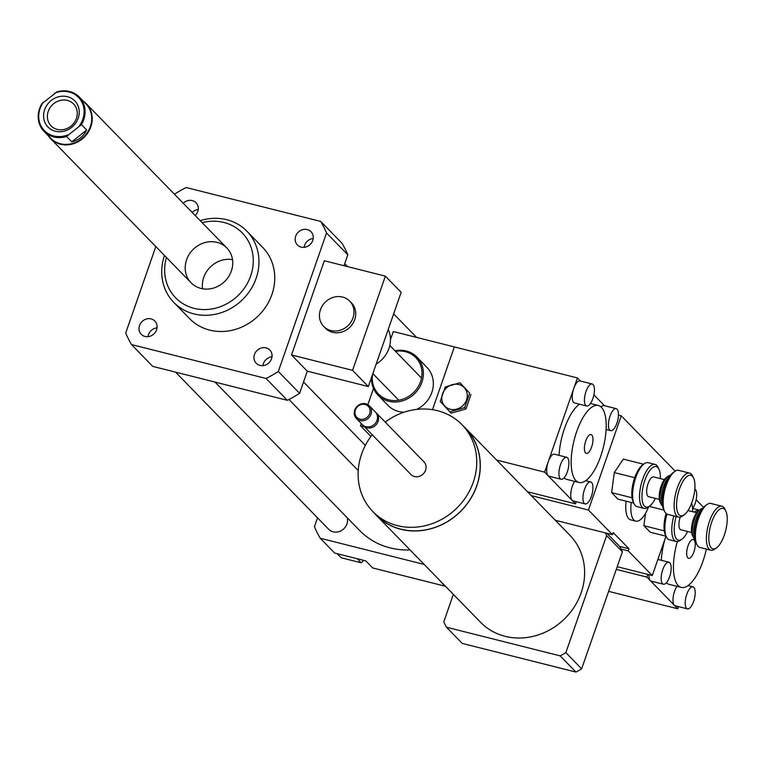 <?xml version="1.0" encoding="UTF-8"?>
<svg xmlns="http://www.w3.org/2000/svg" width="764" height="764" viewBox="0 0 764 764"><rect width="100%" height="100%" fill="white"/><g stroke="black" fill="none" stroke-linecap="round" stroke-linejoin="round"><path stroke-width="1.15" d="M342.558 297.043A18.145 16.35 135.7 0 1 349.711 301.131A18.145 16.35 135.7 0 1 348.136 325.502A18.145 16.35 135.7 0 1 323.726 326.457A18.145 16.35 135.7 0 1 322.427 305.629A18.145 16.35 135.7 0 1 342.558 297.043M349.711 301.131L351.43 302.888A18.145 16.35 135.7 0 1 349.845 327.259A18.145 16.35 135.7 0 1 325.445 328.214L323.726 326.457M376.155 364.103A27.217 24.524 -44.3 0 0 388.227 329.437M368.343 386.555L352.557 370.349L385.362 276.138L401.148 292.335L368.343 386.555L307.3 371.17L291.514 354.974L352.557 370.349M291.514 354.974L324.328 260.753L385.362 276.138M174.431 194.209A113.387 102.166 135.7 0 1 186.177 187.533L320.756 221.445L342.033 243.277A113.387 102.166 135.7 0 1 347.821 254.823L344.02 265.719M347.821 254.823L326.543 232.982L278.316 371.476A113.387 102.166 135.7 0 1 266.073 378.476L131.494 344.564A113.387 102.166 135.7 0 1 125.716 333.018L155.808 246.591M307.3 371.17L299.593 393.307L278.316 371.476M357.199 558.723L361.171 562.801L363.74 560.375M337.23 553.69L341.202 557.768L361.171 562.801M317.537 517.849L314.453 526.711A113.387 102.166 -44.3 0 0 320.24 538.248L334.651 553.04L365.841 560.9L372.708 567.948L444.906 586.141L438.603 579.236M444.6 585.396A31.744 28.612 -44.3 0 0 444.906 586.141M295.687 236.191A9.493 8.557 135.7 0 1 311.005 231.712A9.493 8.557 135.7 0 1 310.174 244.47A9.493 8.557 135.7 0 1 297.406 244.967A9.493 8.557 135.7 0 1 295.687 236.191M313.192 238.511A9.493 8.557 -44.3 0 0 304.607 245.349A9.493 8.557 -44.3 0 0 304.139 247.326M183.255 203.262A9.493 8.557 135.7 0 1 196.042 202.737A9.493 8.557 135.7 0 1 195.192 215.515M198.229 209.546A9.493 8.557 -44.3 0 0 192.175 212.421M156.572 329.819A9.493 8.557 135.7 0 1 141.244 334.298A9.493 8.557 135.7 0 1 142.075 321.539A9.493 8.557 135.7 0 1 154.853 321.042A9.493 8.557 135.7 0 1 156.572 329.819M157.031 327.842A9.493 8.557 -44.3 0 0 147.987 336.657M266.063 347.868A9.493 8.557 135.7 0 1 269.807 350.007A9.493 8.557 135.7 0 1 268.985 362.766A9.493 8.557 135.7 0 1 256.207 363.263A9.493 8.557 135.7 0 1 255.52 352.357A9.493 8.557 135.7 0 1 266.063 347.868M271.994 356.807A9.493 8.557 -44.3 0 0 262.95 365.622M320.24 538.248L424.192 564.443M175.548 372.135L328.673 529.271A11.336 10.218 -44.3 0 0 333.142 531.82A11.336 10.218 -44.3 0 0 343.972 528.621A11.336 10.218 -44.3 0 0 347.324 517.849M215.018 382.076L359.653 530.502A77.107 69.476 -44.3 0 0 390.079 547.874A77.107 69.476 -44.3 0 0 410.048 549.927M164.48 255.491A51.026 45.974 -44.3 0 0 173.8 302.41A51.026 45.974 -44.3 0 0 242.427 299.727A51.026 45.974 -44.3 0 0 246.887 231.196A51.026 45.974 -44.3 0 0 200.216 220.672M246.887 231.196L262.673 247.393A51.026 45.974 135.7 0 1 258.213 315.933A51.026 45.974 135.7 0 1 189.587 318.617L173.8 302.41M166.428 257.487A46.489 41.886 -44.3 0 0 202.88 309.563A46.489 41.886 -44.3 0 0 253.276 260.448A46.489 41.886 -44.3 0 0 202.164 222.668M186.588 259.75A24.945 22.481 -44.3 0 0 191.105 282.804A24.945 22.481 -44.3 0 0 224.654 281.496A24.945 22.481 -44.3 0 0 226.832 247.985A24.945 22.481 -44.3 0 0 186.588 259.75M232.504 259.626A24.945 22.481 -44.3 0 0 203.749 277.361A24.945 22.481 -44.3 0 0 202.594 288.773M299.593 393.307A113.387 102.166 135.7 0 1 287.35 400.307L152.771 366.395L131.494 344.564M320.756 221.445A113.387 102.166 135.7 0 1 326.543 232.982M287.35 400.307L266.073 378.476M66.506 136.47L81.452 124.618L86.704 130.004C83.553 136.25 78.577 140.204 71.759 141.856L66.506 136.47A24.601 22.175 -44.3 0 1 44.026 131.379L50.644 138.179A24.601 22.175 135.7 0 0 83.744 136.89A24.601 22.175 135.7 0 0 85.893 103.837L79.265 97.038A24.601 22.175 -44.3 0 0 56.784 91.957L41.839 103.808A24.601 22.175 -44.3 0 0 42.392 129.479A24.601 22.175 -44.3 0 0 44.026 131.379M71.759 141.856L86.704 130.004M54.75 93.132A23.808 21.459 135.7 0 1 80.039 99.186A23.808 21.459 135.7 0 1 79.427 125.793M68.063 134.798A23.808 21.459 135.7 0 1 42.774 128.744A23.808 21.459 135.7 0 1 43.386 102.137M71.577 127.435A18.708 16.856 135.7 0 1 43.634 117.284A18.708 16.856 135.7 0 1 68.999 97.171A18.708 16.856 135.7 0 1 71.577 127.435M81.452 124.618A24.601 22.175 -44.3 0 0 79.265 97.038M83.486 101.373A24.945 22.481 135.7 0 1 86.313 103.78A24.945 22.481 135.7 0 1 82.015 139.153A24.945 22.481 135.7 0 1 50.586 138.599A24.945 22.481 135.7 0 1 48.925 136.67A24.945 22.481 135.7 0 1 48.247 135.715M70.851 126.203A15.691 14.134 -44.3 0 0 73.554 103.952A15.691 14.134 -44.3 0 0 52.449 104.783A15.691 14.134 -44.3 0 0 51.083 125.85A15.691 14.134 -44.3 0 0 70.851 126.203M585.558 452.937A9.712 3.686 -75.9 0 1 585.405 442.003A9.712 3.686 -75.9 0 1 591.059 434.554A9.712 3.686 -75.9 0 1 592.262 444.868A9.712 3.686 -75.9 0 1 586.313 453.386A9.712 3.686 -75.9 0 1 585.558 452.937M464.627 407.632L449.891 411.806L440.207 401.472L445.259 386.976L459.995 382.793L469.669 393.126L464.627 407.632L465.935 408.969L451.199 413.152L449.891 411.806M458.83 384.531A13.38 12.052 -44.3 0 0 441.984 400.441A13.38 12.052 -44.3 0 0 462.774 405.674A13.38 12.052 -44.3 0 0 458.83 384.531M469.669 393.126L459.995 382.793M470.977 394.463L465.935 408.969M585.787 405.474A11.336 4.297 -75.9 0 1 585.606 392.706A11.336 4.297 -75.9 0 1 592.205 384.005A11.336 4.297 -75.9 0 1 593.084 384.531A11.336 4.297 -75.9 0 1 593.265 397.309A11.336 4.297 -75.9 0 1 586.666 405.999A11.336 4.297 -75.9 0 1 585.787 405.474M586.666 405.999L574.452 402.924A11.336 4.297 -75.9 0 1 573.793 388.408A11.336 4.297 -75.9 0 1 580 380.93L592.205 384.005M584.288 503.409A11.336 4.297 -75.9 0 1 584.107 490.631A11.336 4.297 -75.9 0 1 590.706 481.941A11.336 4.297 -75.9 0 1 592.11 493.983A11.336 4.297 -75.9 0 1 585.167 503.934A11.336 4.297 -75.9 0 1 584.288 503.409M585.167 503.934L572.962 500.859A11.336 4.297 -75.9 0 1 572.083 500.324A11.336 4.297 -75.9 0 1 570.956 491.892A11.336 4.297 -75.9 0 1 574.719 481.377M609.815 430.122A11.336 4.297 -75.9 0 1 609.634 417.354A11.336 4.297 -75.9 0 1 616.223 408.664A11.336 4.297 -75.9 0 1 617.102 409.189A11.336 4.297 -75.9 0 1 617.283 421.957A11.336 4.297 -75.9 0 1 610.684 430.648A11.336 4.297 -75.9 0 1 609.815 430.122M601.106 406.992A11.336 4.297 -75.9 0 1 604.018 405.588L616.223 408.664M560.27 478.751A11.336 4.297 -75.9 0 1 560.088 465.983A11.336 4.297 -75.9 0 1 566.687 457.292A11.336 4.297 -75.9 0 1 568.082 469.335A11.336 4.297 -75.9 0 1 561.148 479.276A11.336 4.297 -75.9 0 1 560.27 478.751M561.148 479.276L548.934 476.201A11.336 4.297 -75.9 0 1 548.065 475.676A11.336 4.297 -75.9 0 1 548.275 461.685A11.336 4.297 -75.9 0 1 554.473 454.217L566.687 457.292M576.266 501.69L575.512 503.848L544.627 472.152L577.441 377.941L580.478 381.055M593.886 394.816L604.496 405.703M564.061 477.863A39.69 15.051 104.1 0 0 566.783 479.372L578.988 482.456A39.69 15.051 104.1 0 0 603.283 447.647A39.69 15.051 104.1 0 0 598.384 405.483A39.69 15.051 104.1 0 0 575.292 435.919A39.69 15.051 104.1 0 0 575.922 480.613A39.69 15.051 104.1 0 0 578.988 482.456M579.475 404.185A39.69 15.051 104.1 0 0 559.057 455.363M390.452 339.703L393.298 331.538L454.341 346.923L432.491 409.676L454.341 346.923L577.441 377.941M496.619 460.062L544.627 472.152M527.504 491.758L575.512 503.848M687.619 531.496A20.867 7.917 -75.9 0 1 681.908 539.164A20.867 7.917 -75.9 0 1 676.703 539.174A20.867 7.917 -75.9 0 1 676.14 516.493M691.621 503.228A20.867 7.917 -75.9 0 1 692.604 511.708M673.838 515.91A22.681 8.605 104.1 0 0 674.497 540.444A22.681 8.605 104.1 0 0 676.245 541.495A22.681 8.605 104.1 0 0 680.151 540.425L681.908 539.164M676.245 541.495L669.331 539.747A22.681 8.605 -75.9 0 1 667.574 538.696A22.681 8.605 -75.9 0 1 666.399 536.958A22.681 8.605 -75.9 0 1 666.943 514.105M691.611 532.498L680.925 529.815A10.209 3.868 -75.9 0 1 680.132 529.337A10.209 3.868 -75.9 0 1 680.199 517.123M666.084 513.523A20.867 7.917 104.1 0 0 664.26 530.684L664.317 530.865A20.867 7.917 104.1 0 0 665.444 535.01L666.399 536.958M694.896 539.107A15.872 6.016 -75.9 0 1 694.18 538.572A15.872 6.016 -75.9 0 1 693.359 537.35A15.872 6.016 -75.9 0 1 693.445 522.442A15.872 6.016 -75.9 0 1 700.426 509.273A15.872 6.016 -75.9 0 1 702.613 508.452M700.426 509.273L698.668 510.533A14.058 5.329 104.1 0 0 692.49 522.204A14.058 5.329 104.1 0 0 692.404 535.402L693.359 537.35M710.835 550.214L699.853 547.444A22.681 8.605 -75.9 0 1 698.095 546.394A22.681 8.605 -75.9 0 1 696.921 544.646A22.681 8.605 -75.9 0 1 697.045 523.35A22.681 8.605 -75.9 0 1 707.025 504.536A22.681 8.605 -75.9 0 1 710.931 503.466L721.923 506.226A22.681 8.605 104.1 0 0 708.725 523.617A22.681 8.605 104.1 0 0 709.087 549.154A22.681 8.605 104.1 0 0 710.835 550.214A22.681 8.605 104.1 0 0 714.741 549.144L716.498 547.874A20.867 7.917 -75.9 0 1 711.294 547.893A20.867 7.917 -75.9 0 1 712.363 520.322A20.867 7.917 -75.9 0 1 725.8 510.973A20.867 7.917 -75.9 0 1 725.676 530.56A20.867 7.917 -75.9 0 1 716.498 547.874M707.025 504.536L705.267 505.797A20.867 7.917 104.1 0 0 696.09 523.111A20.867 7.917 104.1 0 0 695.966 542.698L696.921 544.646M725.8 510.973L724.855 509.025A22.681 8.605 104.1 0 0 721.923 506.226M664.317 530.865L643.89 525.718L650.231 532.231L666.027 536.204M643.89 525.718L645.542 513.303M663.954 510.104L649.199 506.389M655.359 498.395A20.867 7.917 -75.9 0 1 649.648 506.054A20.867 7.917 -75.9 0 1 644.453 506.074A20.867 7.917 -75.9 0 1 645.523 478.503A20.867 7.917 -75.9 0 1 658.95 469.153A20.867 7.917 -75.9 0 1 660.344 478.598M658.95 469.153L658.005 467.205A22.681 8.605 104.1 0 0 655.073 464.407A22.681 8.605 104.1 0 0 641.875 481.797A22.681 8.605 104.1 0 0 642.237 507.334A22.681 8.605 104.1 0 0 643.985 508.394A22.681 8.605 104.1 0 0 647.891 507.325L649.648 506.054M643.985 508.394L637.071 506.647A22.681 8.605 -75.9 0 1 635.323 505.596A22.681 8.605 -75.9 0 1 634.139 503.858A22.681 8.605 -75.9 0 1 634.273 482.561A22.681 8.605 -75.9 0 1 644.243 463.738A22.681 8.605 -75.9 0 1 648.149 462.669L655.073 464.407M659.351 499.398L648.665 496.705A10.209 3.868 -75.9 0 1 647.872 496.237A10.209 3.868 -75.9 0 1 647.71 484.739A10.209 3.868 -75.9 0 1 653.65 476.917L664.336 479.611M644.243 463.738L642.486 464.999A20.867 7.917 104.1 0 0 634.722 477.634L614.294 472.61L623.3 459.116L643.565 464.226M634.139 503.858L633.184 501.91A20.867 7.917 104.1 0 1 632.029 497.794L632 497.584A20.867 7.917 104.1 0 1 634.626 477.901L634.722 477.758M662.636 506.007A15.872 6.016 -75.9 0 1 661.92 505.462A15.872 6.016 -75.9 0 1 661.099 504.25A15.872 6.016 -75.9 0 1 661.194 489.342A15.872 6.016 -75.9 0 1 668.175 476.163A15.872 6.016 -75.9 0 1 670.362 475.351M668.175 476.163L666.418 477.433A14.058 5.329 104.1 0 0 660.23 489.094A14.058 5.329 104.1 0 0 660.144 502.301L661.099 504.25M678.575 517.104L667.593 514.334A22.681 8.605 -75.9 0 1 665.845 513.284A22.681 8.605 -75.9 0 1 664.661 511.546A22.681 8.605 -75.9 0 1 664.795 490.249A22.681 8.605 -75.9 0 1 674.765 471.426A22.681 8.605 -75.9 0 1 678.671 470.357L689.663 473.126A22.681 8.605 104.1 0 0 676.465 490.517A22.681 8.605 104.1 0 0 676.828 516.053A22.681 8.605 104.1 0 0 678.575 517.104A22.681 8.605 104.1 0 0 682.481 516.034L684.238 514.774A20.867 7.917 -75.9 0 1 679.043 514.793A20.867 7.917 -75.9 0 1 680.113 487.222A20.867 7.917 -75.9 0 1 693.54 477.863A20.867 7.917 -75.9 0 1 693.416 497.459A20.867 7.917 -75.9 0 1 684.238 514.774M674.765 471.426L673.008 472.696A20.867 7.917 104.1 0 0 663.83 490.001A20.867 7.917 104.1 0 0 663.706 509.598L664.661 511.546M693.54 477.863L692.595 475.924A22.681 8.605 104.1 0 0 689.663 473.126M632.057 497.765L611.63 492.618L617.971 499.121L633.776 503.104M611.63 492.618L614.294 472.61M395.475 351.344A26.081 23.503 135.7 0 1 405.503 351.698A26.081 23.503 135.7 0 1 420.983 380.185A26.081 23.503 135.7 0 1 391.646 400.393A26.081 23.503 135.7 0 1 372.584 374.36M394.931 350.781A27.217 24.524 135.7 0 1 406.209 351.001A27.217 24.524 135.7 0 1 416.953 357.132A27.217 24.524 135.7 0 1 414.575 393.689A27.217 24.524 135.7 0 1 377.97 395.122A27.217 24.524 135.7 0 1 371.571 377.263M416.953 357.132L426.904 367.35A27.217 24.524 135.7 0 1 416.733 409.389M404.089 412.197A27.217 24.524 135.7 0 1 387.921 405.331L377.97 395.122M361.267 423.514L360.493 425.758L370.912 436.454M373.491 388.427L367.847 404.633M360.493 425.758L364.418 426.751M648.626 506.79A24.945 9.464 -75.9 0 1 635.753 521.144A24.945 9.464 -75.9 0 1 631.217 502.464M635.753 521.144L630.672 519.864A24.945 9.464 -75.9 0 1 626.127 501.174M373.93 512.701A62.361 56.192 -44.3 0 0 376.213 515.203A62.361 56.192 -44.3 0 0 460.09 511.928A62.361 56.192 -44.3 0 0 465.534 428.155A62.361 56.192 -44.3 0 0 463.089 425.815M465.534 428.155L569.858 535.211A62.361 56.192 135.7 0 1 564.415 618.983A62.361 56.192 135.7 0 1 480.527 622.259L376.213 515.203M372.211 434.745A62.247 56.087 -44.3 0 0 361.592 454.083A62.247 56.087 -44.3 0 0 372.861 511.603L376.289 515.127A62.247 56.087 -44.3 0 0 460.023 511.851A62.247 56.087 -44.3 0 0 465.457 428.241L462.019 424.717A62.247 56.087 -44.3 0 0 385.209 422.081M372.861 511.603A62.247 56.087 -44.3 0 0 456.586 508.327A62.247 56.087 -44.3 0 0 462.019 424.717M362.929 425.166A9.072 8.175 -44.3 0 0 363.416 425.72L410.946 474.492A9.072 8.175 -44.3 0 0 423.141 474.014A9.072 8.175 -44.3 0 0 423.934 461.828L376.413 413.057A9.072 8.175 -44.3 0 0 375.869 412.55M363.416 425.72A9.072 8.175 -44.3 0 0 375.621 425.242A9.072 8.175 -44.3 0 0 376.413 413.057M356.377 418.5L362.384 424.66A9.072 8.175 -44.3 0 0 374.589 424.182A9.072 8.175 -44.3 0 0 375.382 411.997L369.375 405.837A9.072 8.175 -44.3 0 0 354.735 410.115A9.072 8.175 -44.3 0 0 356.377 418.5A9.072 8.175 -44.3 0 0 368.582 418.023A9.072 8.175 -44.3 0 0 369.375 405.837M355.413 410.02A7.936 7.153 -44.3 0 0 363.884 419.054A7.936 7.153 -44.3 0 0 368.305 406.362A7.936 7.153 -44.3 0 0 355.413 410.02M555.304 520.274L605.308 532.88A92.979 83.782 135.7 0 1 606.616 535.602L565.857 652.628A92.979 83.782 135.7 0 1 560.184 655.875L446.462 627.225L462.249 643.422L575.97 672.081A92.979 83.782 -44.3 0 0 581.643 668.834L622.402 551.809A92.979 83.782 -44.3 0 0 621.094 549.077L628.256 550.882L628.982 548.791L613.196 532.584L612.47 534.685L588.442 510.027L621.256 415.817L675.185 471.149M446.462 627.225A92.979 83.782 135.7 0 1 443.779 621.867L453.358 594.373M575.97 672.081L560.184 655.875M581.643 668.834L565.857 652.628M622.402 551.809L606.616 535.602M606.874 533.272L619.719 546.451A92.979 83.782 135.7 0 1 621.094 549.077M605.308 532.88L612.47 534.685M619.719 546.451L628.982 548.791M617.216 566.697L652.275 575.531L628.256 550.882M531.286 495.626L588.442 510.027M618.448 415.11L621.256 415.817M665.979 536.194L652.275 575.531M687.829 557.882A9.712 3.686 -75.9 0 1 687.667 546.948A9.712 3.686 -75.9 0 1 693.32 539.499A9.712 3.686 -75.9 0 1 694.524 549.813A9.712 3.686 -75.9 0 1 688.574 558.331A9.712 3.686 -75.9 0 1 687.829 557.882M694.829 489.094A11.336 4.297 -75.9 0 1 695.345 489.476A11.336 4.297 -75.9 0 1 696.453 498.061A11.336 4.297 -75.9 0 1 692.585 508.614M686.559 608.345A11.336 4.297 -75.9 0 1 686.378 595.576A11.336 4.297 -75.9 0 1 692.967 586.886A11.336 4.297 -75.9 0 1 694.371 598.928A11.336 4.297 -75.9 0 1 687.428 608.879A11.336 4.297 -75.9 0 1 686.559 608.345M687.428 608.879L675.223 605.795A11.336 4.297 -75.9 0 1 674.345 605.269A11.336 4.297 -75.9 0 1 673.218 596.837A11.336 4.297 -75.9 0 1 676.98 586.322M662.531 583.696A11.336 4.297 -75.9 0 1 662.35 570.928A11.336 4.297 -75.9 0 1 668.949 562.237A11.336 4.297 -75.9 0 1 670.353 574.28A11.336 4.297 -75.9 0 1 663.41 584.221A11.336 4.297 -75.9 0 1 662.531 583.696M663.41 584.221L651.205 581.146A11.336 4.297 -75.9 0 1 650.326 580.621A11.336 4.297 -75.9 0 1 648.98 574.7M678.527 606.635L677.783 608.793L646.898 577.097L647.834 574.413M696.157 499.761L703.548 507.353M666.323 582.808A39.69 15.051 104.1 0 0 669.044 584.317L681.249 587.392A39.69 15.051 104.1 0 0 706.366 549.087M664.986 539.04A39.69 15.051 104.1 0 0 661.318 560.308M677.343 541.581A39.69 15.051 104.1 0 0 678.193 585.558A39.69 15.051 104.1 0 0 681.249 587.392M699.06 510.256A39.69 15.051 104.1 0 0 694.123 512.09M616.281 569.381L646.898 577.097M608.621 591.365L677.783 608.793M694.677 537.503A15.872 6.016 -75.9 0 1 694.868 522.805A15.872 6.016 -75.9 0 1 701.667 509.769M662.426 504.393A15.872 6.016 -75.9 0 1 662.617 489.695A15.872 6.016 -75.9 0 1 669.407 476.669M372.851 373.606L398.76 400.202M389.793 345.5L421.499 378.046M288.945 399.496L358.23 470.595M303.537 381.981L365.335 445.402M344.736 263.685L347.591 266.617M393.651 313.88L416.571 337.401M50.586 138.599L191.105 282.804M86.313 103.78L226.832 247.985M585.682 480.68L590.706 481.941M606.11 429.492L610.684 430.648M598.384 405.483L590.448 403.488M696.596 512.711L688.011 510.553M687.953 585.616L692.967 586.886M657.88 559.449L668.949 562.237M699.289 510.094L692.709 508.432"/></g></svg>
